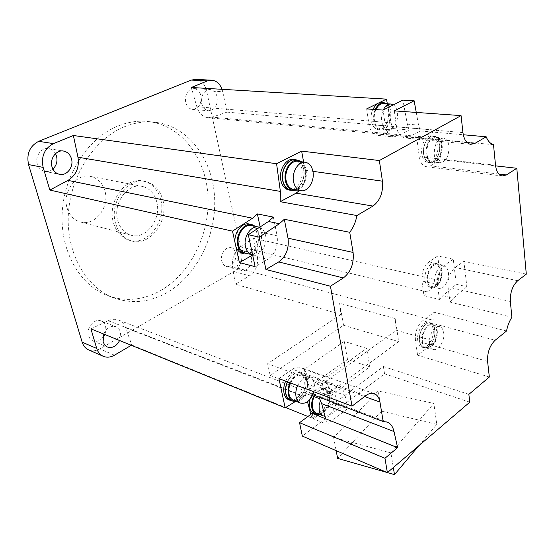 <?xml version="1.0" encoding="UTF-8"?>
<svg xmlns="http://www.w3.org/2000/svg" width="554" height="554" viewBox="0 0 554 554"><rect width="100%" height="100%" fill="white"/><g stroke="black" fill="none" stroke-linecap="round" stroke-linejoin="round"><path stroke-width="0.42" stroke-dasharray="2.77 2.08" d="M222.043 89.312L222.715 91.735L206.531 90.724C204.793 84 201.199 80.226 195.735 79.395M88.862 349.996C92.4 351.347 96.043 350.973 99.796 348.882L233.989 271.557C240.235 267.076 242.791 260.65 241.669 252.278L206.531 90.724M200.977 95.821C201.663 104.145 198.789 108.653 192.349 109.36C189.004 108.771 186.767 106.389 185.645 102.22C184.911 93.945 187.73 89.395 194.101 88.578C197.57 89.132 199.862 91.548 200.977 95.821M235.644 253.171C237.361 259.826 231.364 268.164 226.122 266.308C223.913 265.574 222.459 263.801 221.745 260.976C219.98 254.334 225.956 245.983 231.15 247.735C233.435 248.455 234.931 250.269 235.644 253.171M102.746 337.781C99.561 341.119 96.188 342.123 92.615 340.786L90.08 338.833L88.495 335.8C85.759 327.961 94.686 317.781 101.299 321.05C103.418 321.992 104.858 323.702 105.613 326.188L105.973 330.295L104.845 334.512M52.9 169.074C50.372 171.214 47.589 171.969 44.542 171.338C41.017 170.383 38.614 167.973 37.326 164.095C34.646 156.173 41.744 146.865 48.981 148.68C51.792 149.303 53.973 150.965 55.511 153.659M124.048 126.921C134.996 122.455 145.84 120.966 156.574 122.455C189.607 127.24 213.096 160.501 214.647 198.38C216.282 236.302 196.67 275.774 166.546 292.858C149.241 302.449 131.644 304.104 113.757 297.823C86.209 287.581 66.307 253.407 68.336 214.64C70.261 175.902 94.291 139.068 124.048 126.921M493.496 144.677L417.605 137.565L422.349 136.824L212.244 117.129L227.015 112.137L222.715 91.735M212.244 117.129L207.577 117.635C202.418 116.735 198.831 113.099 196.822 106.728L191.324 87.477M201.691 103.473C202.806 107.725 205.042 110.149 208.408 110.752C214.876 110.024 217.784 105.419 217.12 96.936C216.018 92.58 213.719 90.122 210.236 89.561C203.83 90.399 200.984 95.039 201.691 103.473M489.341 377.025L417.577 355.19L435.527 341.472L396.283 330.246L395.161 318.529L339.637 303.267L340.939 314.416L235.311 284.195L232.528 266.786C231.697 258.254 234.342 251.62 240.464 246.876L253.58 238.185L440.901 280.816L439.751 271.903C438.893 281.744 435.444 286.799 429.412 287.069C427.065 286.314 425.59 284.07 425.001 280.352C423.63 272.18 429.946 261.64 435.105 263.337C437.141 263.919 438.546 265.664 439.329 268.586L437.702 255.99L453.255 259.175L456.33 284.32L466.863 286.723L463.885 261.356L455.201 267.457C449.966 272.035 447.584 278.565 448.054 287.048L449.945 302.048L511.889 317.255M526.3 274.14L463.885 261.356M227.015 112.137L437.508 130.287L441.095 159.677L495.595 165.868M253.58 238.185L257.368 256.156C258.469 264.667 255.879 271.218 249.598 275.802L235.311 284.195M442.002 270.705C443.297 278.891 437.002 289.41 431.788 287.63C429.44 286.875 427.972 284.631 427.383 280.899C426.019 272.713 432.335 262.146 437.494 263.843C439.931 264.59 441.434 266.876 442.002 270.705M381.339 102.476C385.078 103.169 387.433 106.292 388.409 111.839C389.877 120.64 384.123 130.799 378.209 129.719C374.601 128.999 372.302 125.931 371.305 120.523C370.778 116.652 371.256 112.926 372.738 109.353M387.364 103.799L391.02 122.808L392.8 128.535L381.484 134.49L377.136 135.328L393.43 136.9L397.772 136.042L381.484 134.49M366.644 108.916L368.999 124.477C370.183 130.848 372.89 134.463 377.136 135.328M249.639 224.107C253.323 225.215 255.719 228.144 256.827 232.895C259.293 242.984 250.837 255.581 242.853 253.503M260.096 226.918L261.218 232.32L277.104 235.796C278.343 246.052 275.262 253.864 267.866 259.251L255.124 266.675M252.638 255.013C259.639 249.605 262.499 242.043 261.218 232.32M309.838 399.6C312.878 390.632 317.338 386.692 323.231 387.793C325.433 388.756 326.853 390.799 327.49 393.915C328.28 400.175 326.493 405.715 322.13 410.542L332.303 402.924L329.796 389.704C329.034 385.958 327.331 383.52 324.692 382.378C322.172 381.436 319.485 381.962 316.625 383.95L304.291 392.834L312.338 395.909M317.033 414.35L319.395 412.585L313.952 413.208M307.892 416.511L311.95 418.159L316.168 415.001M311.95 418.159L310.877 414.288M307.491 401.761L306.417 397.71L304.291 392.834M440.901 280.816L427.418 291.944L423.976 295.677L421.947 280.996L437.459 284.59C436.961 276.183 439.329 269.722 444.571 265.2L453.255 259.175M437.702 255.99L429.004 261.897C423.762 266.336 421.414 272.7 421.947 280.996M386.706 103.757C388.929 105.461 390.335 108.21 390.923 112.019C392.384 120.841 386.63 131.028 380.709 129.948C377.108 129.227 374.809 126.153 373.818 120.73C373.292 116.846 373.77 113.113 375.252 109.526M376.727 103.93L379.365 102.622M393.43 136.9C389.199 136.028 386.512 132.358 385.355 125.89L383.077 110.08M392.8 128.535L409.087 129.968L397.772 136.042M416.269 112.434L418.519 125.086L420.244 130.959L463.289 134.761M409.087 129.968L407.342 124.158L402.876 100.108M422.349 136.824L437.508 130.287M498.815 174.046L430.569 165.819L426.275 166.733C422.543 165.881 420.202 162.509 419.239 156.609L495.525 165.231M416.719 137.399L419.239 156.609M430.569 165.819L441.095 159.677M421.774 153.825C420.417 145.12 426.151 134.774 431.656 135.862C434.98 136.568 437.044 139.525 437.833 144.726C439.114 153.451 433.38 163.728 427.82 162.537C424.606 161.816 422.591 158.908 421.774 153.825M235.021 242.617L235.949 246.842M255.415 226.385L259.258 233.435C260.248 243.656 256.848 250.512 249.051 253.981M245.512 253.109C252.949 255.034 260.837 243.254 258.545 233.83C257.513 229.398 255.283 226.662 251.848 225.623M259.494 227.313C262.61 228.539 264.632 231.233 265.567 235.388C267.831 244.82 260.034 256.641 252.61 254.854M273.364 217.106L277.104 235.796M303.62 162.059L305.102 170.223C306.203 178.146 304.354 184.891 299.569 190.451M293.904 159.462C298.073 160.445 300.746 163.735 301.937 169.33C302.886 178.831 300.026 185.535 293.364 189.433M293.357 189.433L289.209 190.057M297.359 160.175C300.677 161.72 302.816 164.857 303.772 169.586C305.669 178.748 299.756 189.953 292.72 190.375M291.072 190.098C298.488 191.372 305.69 179.531 303.599 169.676C302.429 164.171 299.797 160.93 295.704 159.961M301.653 161.796C303.966 163.624 305.476 166.373 306.182 170.043C307.082 179.731 304.125 186.414 297.297 190.077M293.807 189.503C300.718 190.687 307.428 179.614 305.489 170.403C304.402 165.258 301.951 162.239 298.142 161.325M365.716 395.695L292.47 369.241L278.939 378.604M292.47 369.241C295.559 367.177 298.474 366.651 301.224 367.669C304.153 368.922 306.05 371.575 306.916 375.619L364.622 396.532M312.885 394.76L310.552 393.873L306.916 375.619M310.552 393.873L303.848 396.193L295.116 401.678M90.918 328.854L108.245 320.724C111.908 319.035 115.391 318.841 118.695 320.136C121.984 321.549 124.304 324.125 125.661 327.864L131.79 345.01L131.333 345.281M285.642 381.131C289.423 373.902 293.911 370.972 299.098 372.33C301.584 373.41 303.197 375.667 303.945 379.102C306.14 388.299 297.955 401.38 290.587 400.251M290.58 400.244L289.049 399.905M287.381 381.789C291.162 374.546 295.649 371.602 300.843 372.96C303.329 374.04 304.942 376.298 305.683 379.746C307.872 388.95 299.679 402.059 292.318 400.93M290.864 400.362C298.177 403.506 307.913 389.732 305.517 379.857C304.79 376.471 303.204 374.248 300.76 373.188C295.663 371.852 291.252 374.739 287.533 381.844M289.977 382.766C293.703 375.64 298.114 372.745 303.204 374.082C305.649 375.134 307.235 377.364 307.962 380.757C309.852 388.936 303.502 400.708 296.646 401.581M293.641 400.397C300.455 403.326 309.541 390.445 307.311 381.221C306.632 378.063 305.157 375.993 302.886 375.003C298.163 373.756 294.07 376.422 290.587 382.994M297.637 385.653C301.134 379.019 305.233 376.325 309.949 377.572C312.221 378.555 313.689 380.64 314.36 383.818L313.931 391.796M119.602 340.516L120.751 336.209L120.405 332.026C119.65 329.498 118.21 327.76 116.077 326.812C110.835 325.392 106.68 327.788 103.626 334.02M131.79 345.01L285.698 407.502M319.395 412.585L322.13 410.542L319.395 412.585M332.303 402.924L333.972 403.561L383.375 366.513L384.559 373.805L302.339 436.109M468.85 394.358L383.375 366.513M340.939 314.416L267.624 363.722L322.421 383.728L396.283 330.246M313.647 396.408C317.117 390.03 321.098 387.447 325.579 388.659C327.774 389.621 329.194 391.664 329.831 394.794C330.62 401.124 328.799 406.712 324.367 411.546L323.702 411.283L319.506 414.434M319.346 414.364L321.826 413.457L321.154 413.194M321.826 413.457L324.367 411.546M316.604 413.277C322.802 415.999 331.23 403.831 329.235 395.237C328.64 392.322 327.317 390.418 325.274 389.517C321.133 388.389 317.442 390.757 314.201 396.622M320.475 400.279C323.688 393.652 327.539 390.902 332.033 392.024C334.076 392.924 335.399 394.836 335.987 397.765C337.711 405.507 331.063 416.753 324.963 416.262M333.972 403.561L323.702 411.283M333.972 403.582L347.517 408.748L327.116 424.329L313.612 418.852L312.11 413.374M317.851 415.673L313.612 418.852M325.634 418.796L327.116 424.329M329.796 389.704L345.066 395.327C344.318 391.539 342.628 389.067 339.997 387.925C337.483 386.99 334.796 387.537 331.929 389.573L316.625 383.95M319.568 398.672L331.929 389.573M345.066 395.327L347.517 408.748M469.806 402.162L384.559 373.805M390.902 452.867L333.612 437.425L378.216 390.986L433.851 403.451L390.902 452.867L393.326 467.555M333.612 437.425L336.146 450.631M418.706 445.852L436.787 424.371L433.851 403.451M436.787 424.371L381.567 411.165L378.216 390.986M381.567 411.165L337.635 458.4M487.596 361.443L415.445 340.475L417.577 355.19M415.445 340.475C414.877 332.158 417.287 325.572 422.695 320.724L495.124 340.26M506.55 330.987L434.218 312.269L422.695 320.724M434.218 312.269L433.796 320.447L435.527 341.472M466.863 286.723L453.394 298.211L449.945 302.048M423.976 295.677L439.405 299.458L442.847 295.67L456.33 284.32M417.778 340.731C416.255 332.116 423.464 320.51 428.907 322.657C431.178 323.467 432.591 325.648 433.138 329.208C434.599 337.815 427.418 349.38 421.906 347.136C419.717 346.326 418.346 344.186 417.778 340.731M419.516 341.229C417.986 332.608 425.202 320.974 430.645 323.127C432.916 323.938 434.322 326.119 434.869 329.685C436.323 338.307 429.142 349.886 423.637 347.649C421.449 346.832 420.077 344.692 419.516 341.229M419.641 341.132C420.195 344.54 421.546 346.645 423.699 347.441C429.108 349.643 436.171 338.259 434.745 329.782C434.204 326.278 432.819 324.125 430.59 323.335C425.237 321.216 418.145 332.649 419.641 341.132M437.175 330.454C438.595 338.944 431.531 350.363 426.123 348.161C423.976 347.358 422.626 345.253 422.079 341.839C420.583 333.342 427.681 321.874 433.027 323.993C435.257 324.789 436.642 326.936 437.175 330.454M422.598 341.444C423.111 344.63 424.364 346.596 426.372 347.344C431.414 349.394 437.999 338.75 436.67 330.828C436.171 327.559 434.883 325.558 432.806 324.817C427.82 322.837 421.206 333.522 422.598 341.444M443.685 332.767C444.987 340.724 438.394 351.451 433.366 349.401C431.365 348.653 430.119 346.679 429.613 343.48C428.242 335.509 434.869 324.741 439.841 326.721C441.912 327.462 443.193 329.478 443.685 332.767M237.361 265.082C238.061 267.956 239.522 269.756 241.724 270.49C246.98 272.36 253.026 263.849 251.329 257.091C250.623 254.134 249.134 252.299 246.842 251.578C241.641 249.806 235.609 258.33 237.361 265.082M339.637 303.267L343.535 325.274L270.172 375.467L267.624 363.722M322.421 383.728L324.796 396.075L398.686 341.624L395.161 318.529M270.172 375.467L324.796 396.075M343.535 325.274L398.686 341.624M304.354 369.317L326.638 377.267L366.679 348.397L344.283 341.389L304.354 369.317L308.052 387.814L330.219 396.124L326.638 377.267M330.219 396.124L369.781 366.824L366.679 348.397M369.781 366.824L347.51 359.463L344.283 341.389M347.51 359.463L308.052 387.814M439.405 299.458L437.459 284.59M394.33 110.876L396.56 126.859C397.696 133.396 400.369 137.101 404.593 137.981L470.651 144.352M467.202 142.655L408.928 137.101L420.244 130.959M408.928 137.101L404.593 137.981M423.602 154.026C422.252 145.307 427.986 134.941 433.484 136.035C436.808 136.734 438.865 139.698 439.654 144.913C440.936 153.645 435.202 163.942 429.641 162.751C426.428 162.024 424.419 159.123 423.602 154.026M423.734 153.95C424.537 158.956 426.518 161.816 429.675 162.53C435.139 163.7 440.783 153.576 439.523 144.982C438.747 139.857 436.725 136.949 433.457 136.256C428.048 135.183 422.411 145.377 423.734 153.95M442.092 145.238C443.345 153.853 437.695 164.005 432.231 162.834C429.08 162.121 427.099 159.254 426.303 154.234C424.98 145.64 430.624 135.418 436.033 136.492C439.301 137.191 441.316 140.107 442.092 145.238M426.85 153.922C427.591 158.603 429.433 161.276 432.376 161.941C438.567 161.034 441.635 155.563 441.566 145.543C440.846 140.758 438.962 138.043 435.922 137.392C429.759 138.396 426.739 143.901 426.85 153.922M448.962 146.284C449.01 156.373 445.942 161.879 439.758 162.807C436.822 162.142 434.987 159.448 434.253 154.739C434.163 144.649 437.196 139.096 443.345 138.084C446.379 138.735 448.255 141.464 448.962 146.284M375.931 109.574C374.407 113.016 373.902 116.631 374.407 120.433C375.335 125.488 377.475 128.355 380.84 129.027C387.447 128.071 390.618 122.496 390.348 112.31C389.448 107.13 387.253 104.221 383.777 103.57M393.395 104.886C395.625 106.423 397.024 109.076 397.599 112.836C397.848 123.092 394.67 128.708 388.063 129.678C384.705 128.999 382.565 126.118 381.651 121.021C381.152 117.157 381.678 113.48 383.243 109.997M427.882 280.546C428.429 284.029 429.8 286.12 431.995 286.827C436.857 288.482 442.722 278.676 441.517 271.044C440.984 267.478 439.585 265.352 437.314 264.653C432.508 263.067 426.615 272.914 427.882 280.546M448.373 272.54C449.564 280.213 443.685 290.088 438.837 288.433C436.649 287.734 435.285 285.629 434.745 282.125C433.498 274.452 439.398 264.535 444.19 266.121C446.455 266.813 447.847 268.953 448.373 272.54M160.182 290.802C190.209 273.911 209.731 234.764 208.041 197.12C206.441 159.524 182.938 126.513 149.989 121.748C139.283 120.266 128.473 121.735 117.566 126.16C87.92 138.181 64.029 174.669 62.166 213.068C60.192 251.495 80.06 285.414 107.538 295.635C125.377 301.902 142.925 300.289 160.182 290.802M115.551 223.227C109.013 202.252 127.953 176.588 145.633 181.553C154.365 183.866 160.113 190.07 162.883 200.167C168.984 221.441 149.476 247.056 131.173 240.782C123.507 238.262 118.3 232.41 115.551 223.227M160.736 199.724C157.966 189.655 152.218 183.464 143.493 181.158C125.827 176.2 106.922 201.788 113.459 222.708C116.208 231.87 121.416 237.701 129.075 240.214C147.364 246.488 166.844 220.949 160.736 199.724M156.706 201.684C161.761 219.142 145.757 240.173 130.744 235.111C124.366 233.054 120.038 228.22 117.773 220.61C112.42 203.353 128.036 182.294 142.62 186.469C149.725 188.388 154.421 193.457 156.706 201.684M67.145 208.179C69.423 215.312 73.682 219.869 79.921 221.863C94.596 226.773 110.017 207.251 104.893 190.86C102.573 183.139 97.94 178.353 90.995 176.504C76.729 172.495 61.771 192.016 67.145 208.179M257.368 256.156L241.669 252.278M385.355 125.89L368.999 124.477M407.342 124.158L418.519 125.086M196.822 106.728L391.02 122.808M252.749 255.505L267.866 259.251M305.102 170.223L312.913 171.325M108.245 320.724L303.848 396.193M125.661 327.864L306.417 397.71M233.989 271.557L249.598 275.802M114.477 355.183L99.796 348.882M232.528 266.786L433.796 320.447M442.847 295.67L453.394 298.211M240.464 246.876L427.418 291.944M510.345 301.487L448.054 287.048M517.713 280.719L455.201 267.457M429.004 261.897L444.571 265.2M462.95 132.593L396.56 126.859M211.919 80.198L211.316 80.171M431.788 287.63L429.412 287.069M380.709 129.948L378.209 129.719M383.86 102.635L383.423 102.608M207.577 117.635L417.605 137.565M502.173 175.992L426.275 166.733M252.07 224.619L251.461 224.495M258.884 227.126L258.309 227.002M295.739 159.697L295.109 159.614M298.287 160.3L297.671 160.217M305.607 162.322L305.025 162.246M44.542 171.338L59.292 174.275M48.981 148.68L63.239 151.007M374.019 393.589L301.224 367.669M118.695 320.136L386.872 421.933M300.843 372.96L299.098 372.33M303.204 374.082L300.76 373.188M309.949 377.572L302.886 375.003M325.579 388.659L323.231 387.793M332.033 392.024L325.274 389.517M324.692 382.378L339.997 387.925M430.645 323.127L428.907 322.657M423.637 347.649L421.906 347.136M426.123 348.161L423.699 347.441M433.027 323.993L430.59 323.335M433.366 349.401L426.372 347.344M439.841 326.721L432.806 324.817M226.122 266.308L241.724 270.49M231.15 247.735L246.842 251.578M92.615 340.786L107.268 346.97M101.299 321.05L116.077 326.812M433.484 136.035L431.656 135.862M429.641 162.751L427.82 162.537M432.231 162.834L429.675 162.53M436.033 136.492L433.457 136.256M439.758 162.807L432.376 161.941M443.345 138.084L435.922 137.392M388.063 129.678L380.84 129.027M391.048 104.034L390.639 104.013M437.494 263.843L435.105 263.337M438.837 288.433L431.995 286.827M444.19 266.121L437.314 264.653M192.349 109.36L208.408 110.752M194.101 88.578L210.236 89.561M156.574 122.455L149.989 121.748M113.757 297.823L107.538 295.635M145.633 181.553L143.493 181.158M131.173 240.782L129.075 240.214M130.744 235.111L79.921 221.863M142.62 186.469L90.995 176.504"/><path stroke-width="0.83" d="M211.316 80.171L195.735 79.395L191.31 80.088L207.466 80.905L211.919 80.198C216.586 80.815 219.966 83.855 222.043 89.312M303.62 162.059L301.625 151.11L276.578 163.728L73.37 135.508L53.454 143.611L38.669 141.325L191.31 80.088M38.669 141.325C29.75 146.083 26.37 153.832 28.538 164.573L82.158 342.185C83.301 345.793 85.385 348.327 88.405 349.796L88.862 349.996M104.845 334.512L102.746 337.781M55.511 153.659L56.515 156.09C57.713 161.2 56.508 165.528 52.9 169.074M207.466 80.905L191.324 87.477L386.436 99.124L379.365 102.622L383.423 102.608M386.872 421.933L387.412 422.134C390.709 423.616 392.911 426.753 394.005 431.552L397.613 447.646L384.954 458.262L387.378 472.638L469.806 402.162L468.85 394.358L489.341 377.025L487.596 361.443C487.229 352.614 489.736 345.558 495.124 340.26L506.55 330.987C507.561 325.759 509.341 321.182 511.889 317.255L510.345 301.487C510.054 292.554 512.512 285.635 517.713 280.719L526.3 274.14L516.806 168.271L506.391 174.96L498.815 174.046M495.595 165.868L516.806 168.271M386.436 99.124L387.364 103.799M372.738 109.353L376.727 103.93L366.644 108.916L383.077 110.08L402.876 100.108L414.136 100.78L394.33 110.876L461.06 115.606L379.365 160.549L382.433 181.172C383.34 192.363 380.176 200.659 372.953 206.074L356.908 215.541C355.73 222.05 353.334 227.639 349.726 232.299L353.092 252.437L288.011 238.185C289.223 248.552 286.12 256.467 278.704 261.931L265.927 269.479L330.433 286.224L352.039 406.165L365.716 395.695C368.832 393.388 371.748 392.738 374.462 393.749L374.019 393.589M242.853 253.503L242.264 253.358C239.39 252.458 237.278 250.29 235.949 246.842L239.404 262.589L252.638 255.013M73.37 135.508L77.962 157.197C79.485 167.502 76.168 175.237 68.01 180.389L49.853 190.064L232.5 231.15L235.021 242.617C233.816 232.507 242.354 221.815 249.639 224.107L251.461 224.495M232.5 231.15L252.541 218.221L257.416 213.934L260.096 226.918M313.952 413.208L313.654 413.09C311.563 412.121 310.192 410.14 309.548 407.142L309.838 399.6M316.168 415.001L317.033 414.35M310.877 414.288L307.491 401.761M375.252 109.526C377.468 104.796 380.335 102.497 383.86 102.635L386.706 103.757M379.365 102.622L376.727 103.93M301.625 151.11L379.365 160.549M463.289 134.761L486.19 136.783C487.956 141.152 490.394 143.784 493.496 144.677L495.525 165.231C496.329 171.539 498.545 175.119 502.173 175.992L506.391 174.96M278.704 261.931L343.369 277.942C350.89 271.979 354.131 263.482 353.092 252.437M486.19 136.783L474.937 143.389L470.651 144.352C466.51 143.458 463.947 139.532 462.95 132.593L461.06 115.606M387.412 422.134L383.188 421.518L312.885 394.76M364.622 396.532L379.954 402.093L383.188 421.518M379.954 402.093C379.178 397.786 377.35 395.002 374.462 393.749M343.369 277.942L330.433 286.224M265.927 269.479L259.196 237.154L248.317 234.702L255.124 266.675L239.404 262.589M131.333 345.281L114.477 355.183C110.488 357.434 106.666 357.766 102.996 356.174C99.955 354.699 97.864 352.129 96.721 348.459L90.918 328.854L285.158 407.834L278.939 378.604L352.039 406.165M49.853 190.064L43.143 167.391C40.989 156.422 44.424 148.493 53.454 143.611M235.021 242.617L235.949 246.842M249.051 253.981L244.681 253.961C241.191 252.818 238.885 249.958 237.77 245.38C235.111 234.993 244.12 222.057 252.07 224.619L255.415 226.385M258.309 227.002L251.848 225.623C244.439 223.227 236.039 235.284 238.511 244.972C239.55 249.238 241.703 251.911 244.958 252.97L245.512 253.109M252.61 254.854L251.938 254.695C248.677 253.628 246.53 250.941 245.491 246.641C243.033 236.883 251.461 224.723 258.884 227.126L259.494 227.313M257.416 213.934L273.364 217.106L268.461 221.482L248.317 234.702M356.908 215.541L280.213 201.704L280.372 191.4L276.578 163.728M259.196 237.154L279.403 223.726L284.32 219.287L349.726 232.299M299.569 190.451L296.078 193.159L372.953 206.074M280.213 201.704L296.078 193.159M289.209 190.057L288.599 189.953C284.631 188.921 282.048 185.708 280.83 180.306C278.517 170.016 286.342 157.661 293.904 159.462L295.109 159.614M292.72 190.375L290.421 190.251C286.46 189.226 283.87 186.006 282.658 180.59C280.345 170.286 288.177 157.904 295.739 159.697L297.359 160.175M297.671 160.217L295.704 159.961C288.267 158.188 280.566 170.362 282.838 180.5C284.029 185.825 286.57 188.99 290.469 190.001L291.072 190.098M297.297 190.077L293.038 190.424C289.14 189.413 286.591 186.241 285.407 180.902C283.136 170.736 290.85 158.527 298.287 160.3L301.653 161.796M305.025 162.246L298.142 161.325C291.203 159.67 284.015 171.048 286.12 180.528C287.228 185.507 289.603 188.471 293.246 189.413L293.807 189.503M312.941 171.463C314.942 181.04 307.692 192.473 300.649 190.631C297.013 189.683 294.645 186.705 293.544 181.684C291.446 172.135 298.661 160.653 305.607 162.322C309.416 163.229 311.86 166.276 312.941 171.463M52.028 166.886C53.316 170.84 55.739 173.305 59.292 174.275C66.715 176.352 74.056 166.823 71.431 158.666C70.129 154.545 67.602 152.025 63.849 151.11C56.543 149.275 49.341 158.797 52.028 166.886M288.011 238.185L284.32 219.287M312.338 395.909L319.568 398.672L321.673 403.603L325.634 418.796L312.11 413.374L299.562 422.702L384.954 458.262M295.116 401.678L285.158 407.834M289.049 399.905L288.682 399.759C286.335 398.679 284.784 396.491 284.036 393.201C283.295 389.33 283.828 385.307 285.642 381.131M292.318 400.93L290.414 400.445C288.059 399.365 286.515 397.176 285.767 393.873C285.026 390.002 285.566 385.972 287.381 381.789M287.533 381.844C285.739 385.965 285.206 389.94 285.933 393.756C286.667 397.003 288.191 399.157 290.504 400.217L290.864 400.362M296.646 401.581L292.934 401.179C290.621 400.113 289.105 397.959 288.371 394.711C287.644 390.882 288.177 386.9 289.977 382.766M290.587 382.994C288.876 386.879 288.364 390.625 289.043 394.226C289.728 397.26 291.148 399.275 293.308 400.265L293.641 400.397M313.931 391.796C310.794 400.542 306.258 404.288 300.323 403.035C298.17 402.045 296.75 400.023 296.071 396.969C295.4 393.34 295.919 389.566 297.637 385.653M103.626 334.02L103.127 341.915L104.72 344.997L107.268 346.97C112.31 348.508 116.423 346.354 119.602 340.516M285.698 407.502L307.892 416.511M319.346 414.364L315.981 414.018C313.896 413.055 312.525 411.068 311.881 408.063C311.216 404.316 311.805 400.431 313.647 396.408M314.201 396.622C312.442 400.404 311.874 404.067 312.498 407.606C313.1 410.41 314.381 412.266 316.327 413.166L316.604 413.277M324.963 416.262L323.051 415.846C321.105 414.946 319.831 413.083 319.236 410.258L319.118 405.396L320.475 400.279M319.506 414.434L317.851 415.673M387.378 472.638L302.339 436.109L299.562 422.702M397.613 447.646L325.634 418.796M387.412 472.61L394.49 474.633L393.326 467.555M336.146 450.631L337.635 458.4L387.101 472.52M394.49 474.633L418.706 445.852M414.136 100.78L416.269 112.434M390.639 104.013L383.777 103.57C380.619 103.425 378.001 105.426 375.931 109.574M383.243 109.997C385.321 105.876 387.918 103.889 391.048 104.034L393.395 104.886M82.158 342.185L96.721 348.459M43.143 167.391L28.538 164.573M252.091 255.346L252.749 255.505M280.372 191.4L77.962 157.197M279.403 223.726L268.461 221.482M68.01 180.389L252.541 218.221M312.913 171.325L382.433 181.172M394.005 431.552L321.673 403.603M474.937 143.389L467.202 142.655M244.681 253.961L242.264 253.358M251.938 254.695L244.958 252.97M290.421 190.251L288.599 189.953M293.038 190.424L290.469 190.001M300.649 190.631L293.246 189.413M63.239 151.007L63.849 151.11M290.414 400.445L288.682 399.759M292.934 401.179L290.504 400.217M300.323 403.035L293.308 400.265M315.981 414.018L313.654 413.09M323.051 415.846L316.327 413.166M102.996 356.174L88.405 349.796"/></g></svg>
